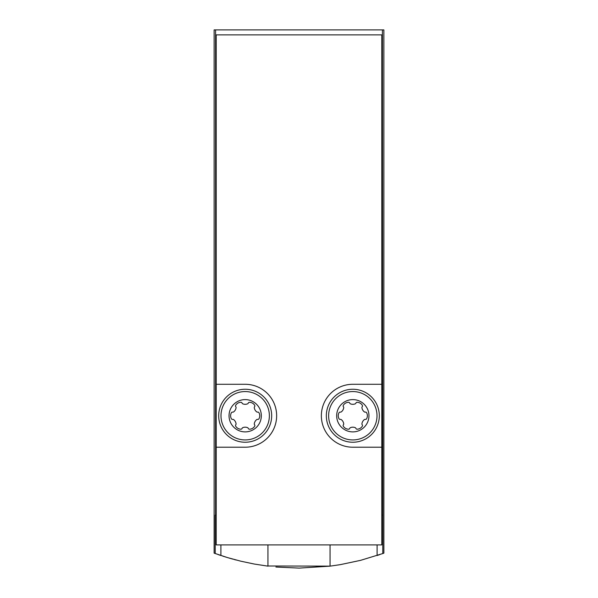 <?xml version="1.0" encoding="UTF-8"?>
<svg xmlns="http://www.w3.org/2000/svg" width="598" height="598" viewBox="0 0 598 598"><rect width="100%" height="100%" fill="white"/><g stroke="black" fill="none" stroke-linecap="round" stroke-linejoin="round"><path stroke-width="0.9" d="M382.421 29.9L383.871 29.9L383.871 553.15L382.78 553.546L382.421 29.9L214.129 29.9L214.129 553.15L227.479 557.583L240.8 561.186L254.307 564.049L267.949 566.149L267.949 544.913M299.329 568.1L330.051 566.149L340.292 564.647L360.549 560.356L382.78 553.546M330.268 566.127L266.745 566M236.225 560.034L234.005 559.444M232.824 559.123L229.034 558.046M226.208 557.194L225.102 556.85M224.512 556.671L222.628 556.065M218.068 554.548L220.894 555.505L220.894 544.913M275.91 567.024L299.03 568.1M377.106 544.913L377.106 555.505L379.88 554.563M330.051 566.149L330.051 544.913M216.199 515.11L215.22 515.11L215.22 553.546M215.579 515.11L215.579 29.9M382.421 515.11L381.801 515.11M216.199 447.214L216.199 544.913L381.801 544.913L381.801 34.871L216.199 34.871L216.199 447.214L245.18 447.214A31.462 31.462 0 0 0 276.642 415.745A31.462 31.462 0 0 0 245.18 384.282L216.199 384.282M381.801 384.282L352.82 384.282A31.462 31.462 0 0 0 321.358 415.745A31.462 31.462 0 0 0 352.82 447.214L381.801 447.214M368.959 415.745A16.139 16.139 0 0 1 344.747 429.723A16.139 16.139 0 0 1 344.747 401.766A16.139 16.139 0 0 1 368.959 415.745M366.559 412.665A6.13 6.13 0 0 1 366.559 418.832A1.159 1.159 0 0 1 365.318 419.385A1.159 1.159 0 0 0 364.399 419.587A6.13 6.13 0 0 0 361.932 423.855A1.159 1.159 0 0 0 362.216 424.759A1.159 1.159 0 0 1 362.358 426.105A6.13 6.13 0 0 1 357.021 429.192A1.159 1.159 0 0 1 355.922 428.392A1.159 1.159 0 0 0 355.287 427.697A6.13 6.13 0 0 0 350.353 427.697A1.159 1.159 0 0 0 349.718 428.392A1.159 1.159 0 0 1 348.619 429.192A6.13 6.13 0 0 1 343.282 426.105A1.159 1.159 0 0 1 343.424 424.759A1.159 1.159 0 0 0 343.708 423.855A6.13 6.13 0 0 0 341.241 419.587A1.159 1.159 0 0 0 340.322 419.385A1.159 1.159 0 0 1 339.081 418.832A6.13 6.13 0 0 1 339.081 412.665A1.159 1.159 0 0 1 340.322 412.112A1.159 1.159 0 0 0 341.241 411.91A6.13 6.13 0 0 0 343.708 407.642A1.159 1.159 0 0 0 343.424 406.737A1.159 1.159 0 0 1 343.282 405.392A6.13 6.13 0 0 1 348.619 402.305A1.159 1.159 0 0 1 349.718 403.104A1.159 1.159 0 0 0 350.353 403.8A6.13 6.13 0 0 0 355.287 403.8A1.159 1.159 0 0 0 355.922 403.104A1.159 1.159 0 0 1 357.021 402.305A6.13 6.13 0 0 1 362.358 405.392A1.159 1.159 0 0 1 362.216 406.737A1.159 1.159 0 0 0 361.932 407.642A6.13 6.13 0 0 0 364.399 411.91A1.159 1.159 0 0 0 365.318 412.112A1.159 1.159 0 0 1 366.559 412.665M379.319 415.745A26.499 26.499 0 0 1 339.574 438.693A26.499 26.499 0 0 1 339.574 392.804A26.499 26.499 0 0 1 379.319 415.745M261.319 415.745A16.139 16.139 0 0 1 237.107 429.723A16.139 16.139 0 0 1 237.107 401.766A16.139 16.139 0 0 1 261.319 415.745M258.919 412.665A6.13 6.13 0 0 1 258.919 418.832A1.159 1.159 0 0 1 257.678 419.385A1.159 1.159 0 0 0 256.759 419.587A6.13 6.13 0 0 0 254.292 423.855A1.159 1.159 0 0 0 254.576 424.759A1.159 1.159 0 0 1 254.718 426.105A6.13 6.13 0 0 1 249.381 429.192A1.159 1.159 0 0 1 248.282 428.392A1.159 1.159 0 0 0 247.647 427.697A6.13 6.13 0 0 0 242.713 427.697A1.159 1.159 0 0 0 242.078 428.392A1.159 1.159 0 0 1 240.979 429.192A6.13 6.13 0 0 1 235.642 426.105A1.159 1.159 0 0 1 235.784 424.759A1.159 1.159 0 0 0 236.068 423.855A6.13 6.13 0 0 0 233.601 419.587A1.159 1.159 0 0 0 232.682 419.385A1.159 1.159 0 0 1 231.441 418.832A6.13 6.13 0 0 1 231.441 412.665A1.159 1.159 0 0 1 232.682 412.112A1.159 1.159 0 0 0 233.601 411.91A6.13 6.13 0 0 0 236.068 407.642A1.159 1.159 0 0 0 235.784 406.737A1.159 1.159 0 0 1 235.642 405.392A6.13 6.13 0 0 1 240.979 402.305A1.159 1.159 0 0 1 242.078 403.104A1.159 1.159 0 0 0 242.713 403.8A6.13 6.13 0 0 0 247.647 403.8A1.159 1.159 0 0 0 248.282 403.104A1.159 1.159 0 0 1 249.381 402.305A6.13 6.13 0 0 1 254.718 405.392A1.159 1.159 0 0 1 254.576 406.737A1.159 1.159 0 0 0 254.292 407.642A6.13 6.13 0 0 0 256.759 411.91A1.159 1.159 0 0 0 257.678 412.112A1.159 1.159 0 0 1 258.919 412.665M271.679 415.745A26.499 26.499 0 0 1 231.934 438.693A26.499 26.499 0 0 1 231.934 392.804A26.499 26.499 0 0 1 271.679 415.745M377.009 415.745A24.189 24.189 0 0 1 340.725 436.697A24.189 24.189 0 0 1 340.725 394.8A24.189 24.189 0 0 1 377.009 415.745M269.369 415.745A24.189 24.189 0 0 1 233.085 436.697A24.189 24.189 0 0 1 233.085 394.8A24.189 24.189 0 0 1 269.369 415.745"/></g></svg>
